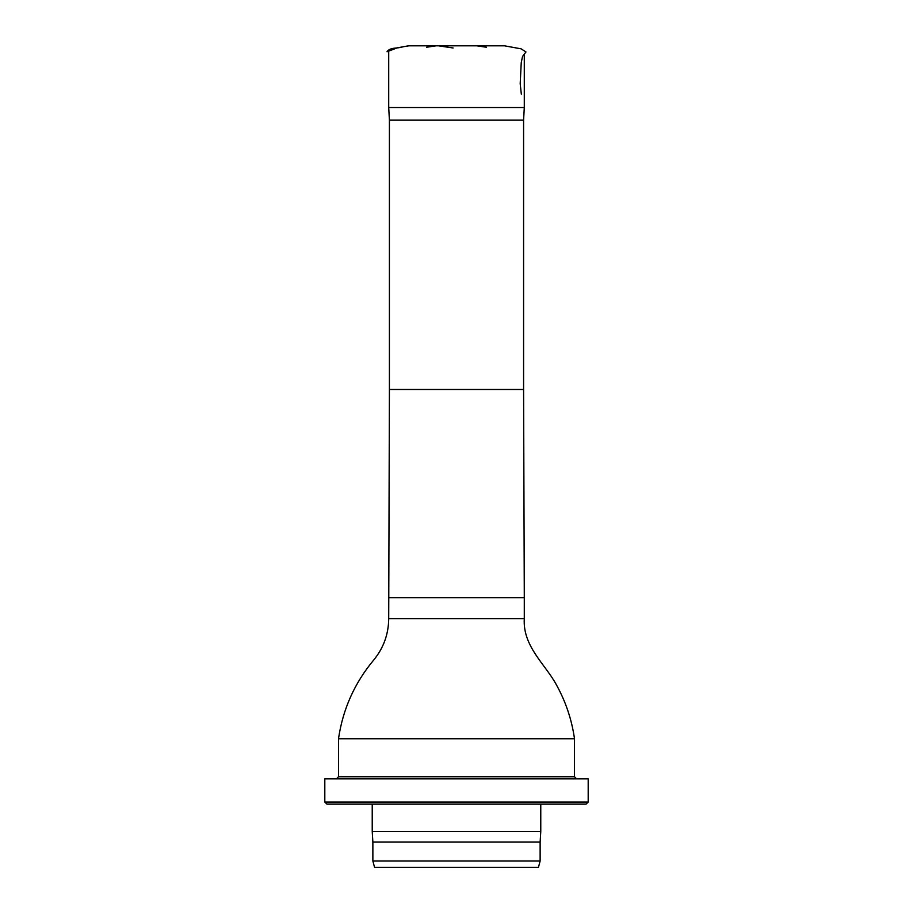 <?xml version="1.0" encoding="UTF-8"?>
<svg xmlns="http://www.w3.org/2000/svg" width="913" height="913" viewBox="0 0 913 913"><rect width="100%" height="100%" fill="white"/><g stroke="black" fill="none" stroke-linecap="round" stroke-linejoin="round"><path stroke-width="1.37" d="M523.594 120.151L389.406 120.151L389.406 389.486L523.594 389.486L523.594 120.151L524.29 107.506L388.71 107.506L388.71 51.995M389.406 120.151L388.71 107.506M389.406 389.486L388.71 618.729C388.527 634.33 383.483 648.162 373.565 660.213C354.518 683.107 342.832 709.287 338.506 738.743L574.494 738.743C571.755 719.524 565.661 701.435 556.211 684.476C545.369 664.402 522.59 646.233 524.29 618.729L388.71 618.729M336.406 778.857L338.506 776.746L338.506 738.743M538.442 867.35L374.558 867.35L372.869 861.027L540.131 861.027L538.442 867.35M540.131 861.027L540.131 842.071L372.869 842.071L372.869 861.027M540.131 842.071L540.77 831.526L372.23 831.526L372.869 842.071M540.77 804.136L540.77 831.526M586.078 804.136L326.922 804.136L324.811 802.036L588.189 802.036L586.078 804.136M588.189 802.036L588.189 778.857L324.811 778.857L324.811 802.036M504.501 45.81L409.024 45.81L402.793 46.825C397.84 48.743 390.102 46.974 387.009 51.79L397.109 47.875L408.453 45.821M523.594 389.486L524.29 597.661L388.71 597.661M338.506 776.746L574.494 776.746L574.494 738.743M426.531 47.248L437.35 45.65L475.639 45.65M453.122 47.99L437.361 45.65L475.639 45.65L486.458 47.248M504.455 45.81L521.106 48.834L525.979 51.95L522.521 56.48L521.243 62.666L520.193 83.642L521.334 94.233M524.29 107.506L524.29 54.883M524.29 618.729L524.29 597.661M372.23 804.136L372.23 831.526M574.494 776.746L576.594 778.857"/></g></svg>

